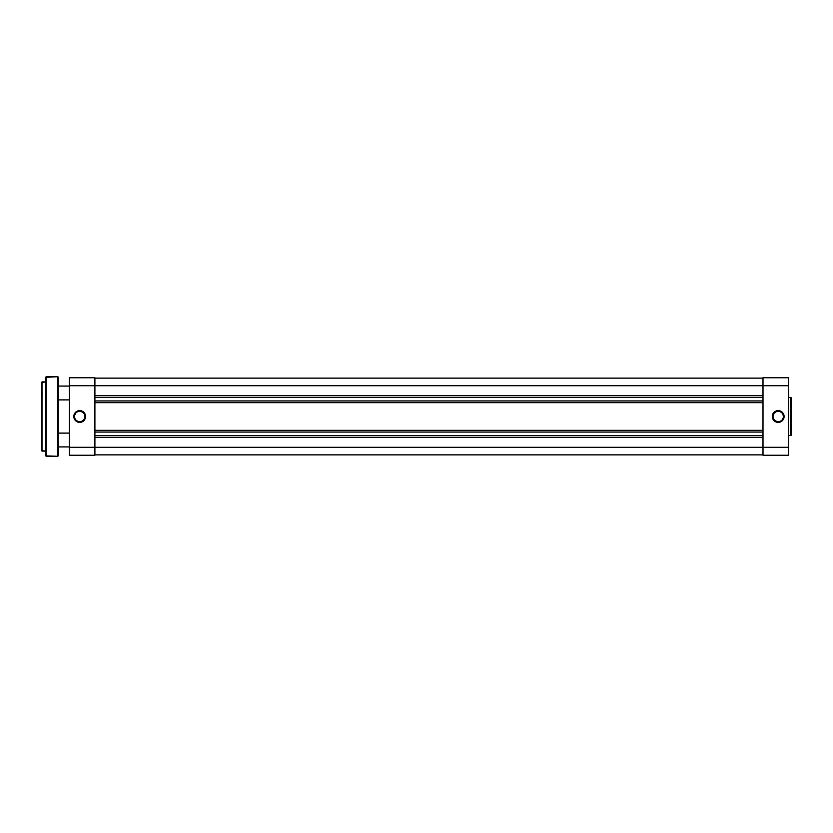 <?xml version="1.0" encoding="UTF-8"?>
<svg xmlns="http://www.w3.org/2000/svg" width="833" height="833" viewBox="0 0 833 833"><rect width="100%" height="100%" fill="white"/><g stroke="black" fill="none" stroke-linecap="round" stroke-linejoin="round"><path stroke-width="1.25" d="M778.209 411.315L778.209 410.617A5.883 5.883 0 0 1 784.092 416.5A5.883 5.883 0 0 1 778.209 422.383L782.364 420.655L784.092 416.5L783.093 413.23L780.459 411.065L777.064 410.731L774.055 412.345L772.441 415.355L772.774 418.749L775.96 421.935L778.209 422.383L778.209 421.685A5.185 5.185 0 0 0 783.395 416.5A5.185 5.185 0 0 0 778.209 411.315A5.185 5.185 0 0 0 773.024 416.5A5.185 5.185 0 0 0 778.209 421.685L778.209 422.383A5.883 5.883 0 0 1 772.326 416.5A5.883 5.883 0 0 1 778.209 410.617L778.209 411.315A5.185 5.185 0 0 1 783.395 416.5A5.185 5.185 0 0 1 778.209 421.685A5.185 5.185 0 0 1 773.024 416.5A5.185 5.185 0 0 1 778.209 411.315L776.221 411.71M791.35 434.764L791.35 398.236A0.687 0.687 0 0 0 790.663 397.549L790.663 435.451A0.687 0.687 0 0 0 791.35 434.764L791.35 398.236A0.687 0.687 0 0 0 790.663 397.549L788.58 397.549L790.663 397.549L790.663 435.451L788.58 435.451L790.663 435.451A0.687 0.687 0 0 0 791.35 434.764L791.35 434.67M788.58 455.234L788.58 377.766L762.997 377.766L762.997 385.721L788.58 385.721L788.58 447.279L762.997 447.279L762.997 385.721L762.997 455.234L788.58 455.234L762.997 455.234L762.997 447.279L94.9 447.279L788.58 447.279L788.58 455.234M788.58 377.766L762.997 377.766L762.997 385.721L788.58 385.721L788.58 377.766M775.325 412.189L774.544 412.835M773.899 413.616L773.118 415.49M773.024 416.5L773.42 418.489M773.899 419.384L774.544 420.165M775.325 420.811L777.199 421.592M778.209 421.685L780.198 421.29M781.094 420.811L781.875 420.165M782.52 419.384L783.301 417.51M783.395 416.5L782.999 414.511M782.52 413.616L781.875 412.835M781.094 412.189L779.219 411.408M94.9 454.88L762.997 454.88L94.9 454.88M762.997 437.252L94.9 437.252L762.997 437.252M762.997 435.524L94.9 435.524L762.997 435.524M94.9 432.056L762.997 432.056L94.9 432.056M94.9 430.328L762.997 430.328L94.9 430.328M762.997 402.672L94.9 402.672L762.997 402.672M762.997 400.944L94.9 400.944L762.997 400.944M762.997 397.476L94.9 397.476L762.997 397.476M94.9 395.748L762.997 395.748L94.9 395.748M762.997 385.721L94.9 385.721L762.997 385.721M762.997 378.12L94.9 378.12L762.997 378.12M74.501 416.5L73.814 416.5A5.883 5.883 0 0 1 79.687 410.617A5.883 5.883 0 0 1 85.57 416.5L83.841 412.345L79.687 410.617L76.417 411.617L74.262 414.251L73.918 417.645L75.532 420.655L78.541 422.269L81.936 421.935L84.581 419.77L85.57 416.5L84.872 416.5A5.185 5.185 0 0 0 79.687 411.315A5.185 5.185 0 0 0 74.501 416.5A5.185 5.185 0 0 0 79.687 421.685A5.185 5.185 0 0 0 84.872 416.5L85.57 416.5A5.883 5.883 0 0 1 79.687 422.383A5.883 5.883 0 0 1 73.814 416.5L74.501 416.5A5.185 5.185 0 0 1 79.687 411.315A5.185 5.185 0 0 1 84.872 416.5A5.185 5.185 0 0 1 79.687 421.685A5.185 5.185 0 0 1 74.501 416.5L74.897 418.489M69.316 447.279L69.316 455.234L94.9 455.234L94.9 377.766L69.316 377.766L69.316 447.279L69.316 385.721L94.9 385.721L94.9 447.279L69.316 447.279L69.316 455.234L94.9 455.234L94.9 447.279L69.316 447.279M69.316 385.721L94.9 385.721L94.9 377.766L69.316 377.766L69.316 385.721M84.872 416.5L84.477 414.511M83.998 413.616L83.352 412.835M82.571 412.189L80.697 411.408M79.687 411.315L77.708 411.71M76.803 412.189L76.022 412.835M75.376 413.616L74.606 415.49M75.376 419.384L76.022 420.165M76.803 420.811L78.677 421.592M79.687 421.685L81.676 421.29M82.571 420.811L83.352 420.165M83.998 419.384L84.779 417.51M69.316 433.098L58.248 433.098L69.316 433.098M58.248 446.936L69.316 446.936L58.248 446.936M69.316 386.064L58.248 386.064L69.316 386.064M58.248 399.902L69.316 399.902L58.248 399.902M41.65 382.264L41.65 450.736L41.994 381.92L41.65 450.736L45.805 451.08L41.994 451.08L41.994 381.92L45.805 381.92L41.65 382.43M45.805 377.078L45.805 455.922L46.148 376.735L45.805 455.922L57.56 456.265A0.687 0.687 0 0 0 58.248 455.578L58.248 377.422A0.687 0.687 0 0 0 57.56 376.735L57.56 456.265L57.56 376.735L46.148 376.735L46.148 456.265L57.56 456.265A0.687 0.687 0 0 0 58.248 455.578L58.248 377.422A0.687 0.687 0 0 0 57.56 376.735L45.805 377.266M42.691 393.353L41.994 393.311"/></g></svg>
